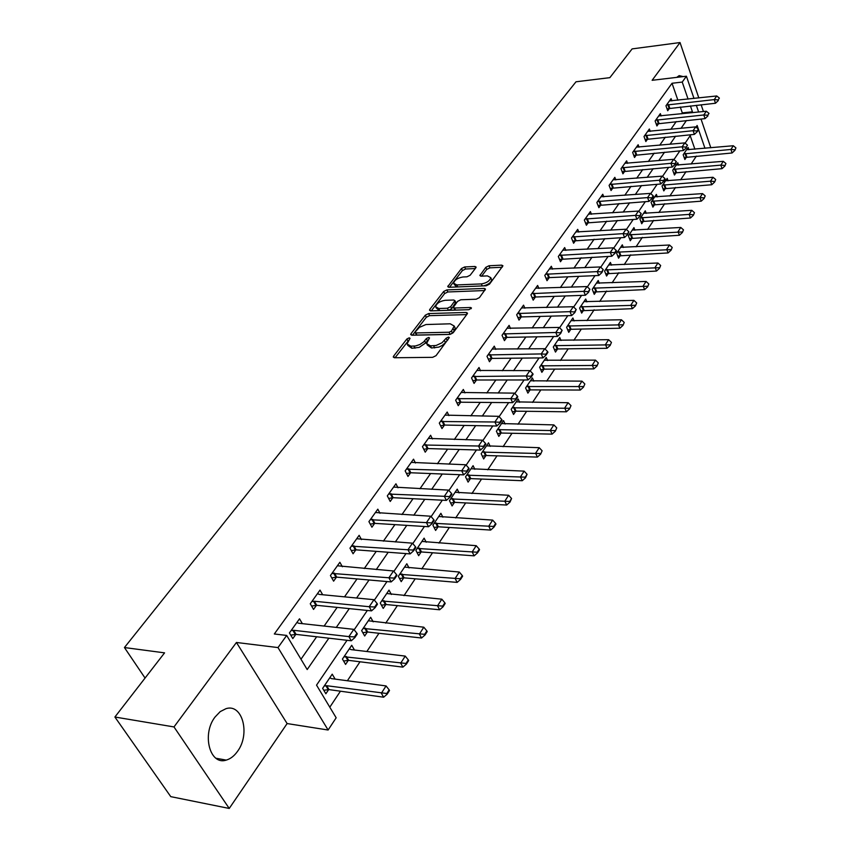 <?xml version="1.0" encoding="UTF-8"?>
<svg xmlns="http://www.w3.org/2000/svg" width="851" height="851" viewBox="0 0 851 851"><rect width="100%" height="100%" fill="white"/><g stroke="black" fill="none" stroke-linecap="round" stroke-linejoin="round"><path stroke-width="1.28" d="M409.225 337.826L406.906 338.964L393.609 356.133L393.258 357.048L394.428 357.75L432.638 357.335L436.042 355.654L449.328 337.57L448.456 337.07L446.105 338.23L442.052 342.74L436.137 345.474L430.457 345.857L426.553 343.581L429.521 337.943L428.67 337.453L426.34 338.602L423.607 341.974L419.883 344.517L415.554 345.963L410.81 346.166L407.023 343.953L410.054 338.304L409.225 337.826M408.618 340.464L395.045 357.739M448.03 339.613L445.435 342.602L444.424 340.464M428.159 340.038L425.66 342.942L424.649 340.825M215.037 717.031C201.57 734.222 209.92 765.719 226.238 760.103C230.483 758.89 234.248 755.965 237.535 751.337C250.566 734.03 242.386 703.224 225.983 708.681L220.196 711.627L215.037 717.031M475.837 267.82L476.124 267.065L474.911 266.459L464.635 266.959L461.487 268.512L447.732 286.659L448.924 287.287L486.24 285.766L489.485 284.16L502.941 265.778L501.686 265.14L488.995 265.767L485.815 267.331L479.879 275.543L481.113 276.171L487.41 275.894L490.75 277.628C489.878 280.894 486.751 282.989 481.368 283.915L456.817 284.936L453.626 283.255C454.508 280.011 457.604 277.926 462.933 276.99L466.976 276.809L470.156 275.235L475.837 267.82M677.907 100.237L672.024 83.27L682.236 82.068L686.417 76.218L694.001 98.461M114.896 717.021L173.987 726.935L229.238 808.45L170.764 796.642L114.896 717.021L164.573 652.855L124.437 647.547L575.999 81.792L609.859 77.654L632.123 48.901L680.034 42.55L652.121 80.302L686.417 76.218M229.238 808.45L287.117 723.563L236.44 642.473L173.987 726.935M236.44 642.473L278 647.579L286.681 635.431L307.19 669.556L328.858 638.186M672.024 83.27L274.32 633.984L286.681 635.431M428.596 313.572L425.34 315.178L411.012 333.677L410.671 334.549L411.852 335.22L449.785 334.443L453.136 332.784L467.199 313.966L467.507 313.147L466.252 312.455L428.596 313.572L429.574 315.657L426.319 317.263L412.458 335.209M429.819 309.392L443.69 291.478L446.892 289.904L484.251 288.425L485.506 289.085L479.432 297.605L476.166 299.222L460.806 299.765L457.561 301.371L453.328 307.349L454.551 308.009L470.582 307.509L471.465 307.988L468.944 309.69L430.68 310.87L429.5 310.221L429.819 309.392L430.51 310.87M703.437 111.545L701.139 104.79M698.82 97.939L680.034 42.55M300.977 659.227L316.646 636.771M324.125 626.059L337.156 607.391M344.517 596.849L357.016 578.925M364.26 568.553L376.27 551.352M383.397 541.14L394.917 524.631M401.949 514.557L413.012 498.707M419.937 488.782L430.574 473.55M437.393 463.774L447.615 449.137M454.338 439.499L464.167 425.415M470.794 415.926L480.241 402.385M486.783 393.013L495.867 379.982M502.313 370.749L511.068 358.207M517.429 349.101L525.854 337.028M532.13 328.039L540.236 316.423M546.427 307.551L554.246 296.35M560.352 287.595L567.883 276.82M573.914 268.171L581.159 257.779M587.116 249.247L594.104 239.237M599.987 230.812L606.731 221.154M612.539 212.835L619.028 203.527M624.772 195.304L631.038 186.326M636.697 178.21L642.75 169.551M648.345 161.53L654.174 153.169M659.706 145.244L665.333 137.181M670.801 129.352L676.237 121.565M681.64 113.821L682.3 112.885L680.268 107.024M302.371 623.655L299.509 618.815L289.425 632.921L292.818 638.59L295.818 634.378M322.678 594.743L320.008 590.105L310.253 603.763L313.54 609.422L316.466 605.306M342.368 566.734L339.879 562.288L330.422 575.531L333.613 581.159L336.464 577.138M361.473 539.598L359.143 535.322L349.974 548.161L353.069 553.767L355.856 549.842M380.003 513.291L377.812 509.175L368.919 521.631L371.93 527.216L374.653 523.376M397.991 487.772L395.938 483.804L387.311 495.888L390.226 501.452L392.896 497.697M415.458 463.008L413.533 459.178L405.15 470.911L407.98 476.443L410.597 472.773M432.436 438.956L430.606 435.265L422.468 446.658L425.223 452.168L427.776 448.573M448.924 415.607L447.2 412.033L439.297 423.107L441.977 428.585L444.477 425.064M464.965 392.917L463.338 389.46L455.647 400.215L458.253 405.672L460.699 402.225M480.56 370.855L479.017 367.504L471.539 377.972L474.071 383.397L476.475 380.014M495.739 349.399L494.271 346.155L486.995 356.324L489.463 361.728L491.814 358.409M510.504 328.529L509.111 325.369L502.037 335.273L504.441 340.645L506.739 337.4M524.886 308.211L523.556 305.147L516.674 314.785L519.004 320.125L521.269 316.944M538.896 288.425L537.63 285.447L530.918 294.84L533.194 300.148L535.417 297.02M552.533 269.161L551.331 266.267L544.8 275.416L547.012 280.692L549.193 277.628M565.83 250.396L564.681 247.577L558.32 256.491L560.479 261.736L562.617 258.725M578.797 232.1L577.701 229.355L571.489 238.035L573.606 243.258L575.702 240.301M591.445 214.261L590.392 211.58L584.339 220.058L586.403 225.249L588.456 222.345M603.774 196.868L602.763 194.251L596.859 202.517L598.881 207.676L600.902 204.825M615.816 179.901L614.847 177.348L609.082 185.412L611.05 190.539L613.039 187.731M627.559 163.339L626.634 160.839L621.007 168.711L622.932 173.806L624.879 171.062M639.037 147.17L638.144 144.734L632.655 152.414L634.527 157.488L636.442 154.776M650.238 131.384L649.377 129.001L644.016 136.511L645.845 141.543L647.739 138.883M661.184 115.97L660.355 113.64L655.121 120.97L656.908 125.969L658.77 123.352M671.875 100.897L671.077 98.62L665.961 105.79L667.705 110.758L669.535 108.183M329.805 707.192L340.443 691.193M347.389 680.747L360.005 661.78M366.845 651.504L378.972 633.272M385.705 623.155L397.364 605.625M403.991 595.657L415.203 578.808M421.734 568.989L432.521 552.767M438.956 543.098L449.339 527.482M455.679 517.951L465.678 502.92M471.933 493.527L481.56 479.049M487.719 469.795L496.995 455.849M503.069 446.711L512.015 433.265M518.004 424.255L526.631 411.299M532.535 402.417L540.853 389.918M546.682 381.152L554.703 369.1M560.458 360.452L568.191 348.825M573.872 340.283L581.339 329.06M586.945 320.625L594.147 309.796M599.689 301.477L606.635 291.021M612.114 282.798L618.826 272.703M624.23 264.576L630.719 254.821M636.048 246.811L642.314 237.386M647.59 229.462L653.642 220.356M658.855 212.527L664.705 203.729M669.854 195.996L675.513 187.486M680.598 179.838L686.066 171.615M691.097 164.062L696.384 156.105M694.905 149.223L690.204 135.671M335.134 679.109L332.22 674.173L322.635 688.363L325.869 693.756L328.677 689.576M354.452 650.015L351.729 645.292L342.442 659.046L345.58 664.429L348.314 660.344M373.185 621.826L370.653 617.294L361.643 630.623L364.685 635.995L367.366 632.006M391.375 594.477L389.003 590.126L380.269 603.061L383.216 608.412L385.833 604.518M409.044 567.957L406.821 563.766L398.332 576.318L401.204 581.658L403.757 577.85M426.202 542.215L424.106 538.172L415.873 550.363L418.66 555.682L421.16 551.948M442.882 517.206L440.903 513.313L432.904 525.152L435.616 530.45L438.063 526.801M459.083 492.92L457.232 489.155L449.456 500.665L452.083 505.941L454.487 502.367M474.847 469.316L473.092 465.678L465.54 476.858L468.093 482.113L470.443 478.613M490.187 446.36L488.527 442.839L481.177 453.721L483.666 458.944L485.964 455.519M505.111 424.032L503.537 420.617L496.388 431.202L498.814 436.403L501.069 433.053M519.642 402.31L518.153 398.991L511.185 409.299L513.547 414.48L515.759 411.193M533.8 381.152L532.375 377.94L525.588 387.971L527.897 393.13L530.067 389.907M547.587 360.558L546.225 357.431L539.619 367.207L541.864 372.334L543.991 369.174M561.011 340.496L559.724 337.453L553.288 346.985L555.48 352.08L557.565 348.984M574.106 320.944L572.883 317.987L566.606 327.273L568.745 332.347L570.787 329.305M586.882 301.892L585.701 299.009L579.584 308.062L581.669 313.104L583.68 310.115M599.338 283.309L598.21 280.5L592.243 289.329L594.275 294.35L596.253 291.414M611.486 265.172L610.412 262.438L604.593 271.054L606.572 276.043L608.508 273.16M623.347 247.492L622.315 244.822L616.635 253.226L618.571 258.193L620.475 255.353M634.931 230.227L633.942 227.621L628.4 235.823L630.283 240.759L632.155 237.982M646.239 213.367L645.281 210.825L639.878 218.835L641.718 223.749L643.558 221.015M657.28 196.911L656.366 194.422L651.079 202.251L652.887 207.133L654.696 204.442M668.078 180.827L667.195 178.391L662.025 186.039L663.801 190.901L665.578 188.252M678.619 165.115L677.779 162.732L672.726 170.211L674.449 175.04L676.205 172.434M688.927 149.755L688.119 147.425L683.183 154.733L684.874 159.531L686.587 156.978M124.437 647.547L145.064 678.056M347.038 640.292L316.54 685.129L336.166 717.787L328.114 730.02L278 647.579M287.117 723.563L328.114 730.02M696.331 105.301L698.628 112.045M701.022 119.044L710.819 147.776M691.789 112.757L692.437 111.821L690.427 105.939M688.087 99.12L682.236 82.068M336.294 627.41L349.282 608.614M356.601 598.008L369.057 579.988M376.27 569.542L388.216 552.256M395.311 541.97L406.778 525.365M413.777 515.249L424.787 499.303M431.68 489.325L442.254 474.018M449.041 464.189L459.21 449.466M465.901 439.786L475.677 425.628M482.272 416.086L491.665 402.48M498.165 393.066L507.207 379.971M513.621 370.696L522.323 358.101M528.641 348.942L537.024 336.826M543.257 327.795L551.32 316.115M557.479 307.211L565.245 295.967M571.308 287.181L578.797 276.352M584.786 267.671L591.998 257.236M597.913 248.673L604.859 238.61M610.699 230.153L617.39 220.462M623.166 212.112L629.623 202.772M635.314 194.517L641.537 185.507M647.164 177.359L653.174 168.668M658.727 160.616L664.525 152.233M670.014 144.287L675.598 136.192M681.034 128.331L686.427 120.534M704.968 148.308L697.129 125.48L696.012 127.139M690.842 134.735L685.108 143.17M679.885 150.85L673.939 159.584M668.652 167.37L662.493 176.423M657.142 184.295L650.76 193.666M645.335 201.644L638.729 211.367M633.24 219.441L626.389 229.515M620.826 237.695L613.72 248.13M608.082 256.428L600.721 267.246M595.009 275.65L587.371 286.883M581.584 295.393L573.659 307.041M567.798 315.668L559.575 327.763M553.618 336.507L545.087 349.059M539.055 357.931L530.194 370.962M524.078 379.961L514.866 393.492M508.664 402.619L499.101 416.682M492.803 425.947L482.857 440.563M476.464 449.966L466.135 465.157M459.646 474.698L448.902 490.506M442.307 500.197L431.127 516.631M424.436 526.471L412.799 543.587M406.001 553.586L393.885 571.404M386.971 581.563L374.355 600.125M367.334 610.454L354.176 629.793M682.3 112.885L692.437 111.821M683.215 76.601L679.151 75.633L676.747 77.377M407.65 345.251L411.831 348.272L410.81 346.166M425.66 342.942L419.171 347.378L411.831 348.272M427.181 344.889L431.468 347.985L430.457 345.857M445.435 342.602L442.307 345.4L438.914 347.08L431.468 347.985M466.742 314.593L429.574 315.657M415.256 331.869L415.852 332.943L449.126 332.241L451.466 331.082L454.211 326.039L450.243 323.805L425.979 324.529L419.383 327.369L415.256 331.869M415.16 332.752L416.862 335.049L415.852 332.943M454.615 326.912L455.189 328.167L454.2 330.879L452.455 333.209L450.115 334.369L416.862 335.049M431.276 310.849L444.647 293.552L443.69 291.478M484.708 290.542L447.849 291.967L444.647 293.552M453.498 307.711L455.285 310.115M445.094 300.318C439.669 301.243 436.51 303.392 435.606 306.775L438.786 308.509L447.445 308.232L450.711 306.626L454.945 300.669L453.732 300.009L445.094 300.318M436.052 307.743L439.371 310.604M448.668 310.317L451.679 308.722L450.711 306.626M455.742 302.403L451.679 308.722M454.04 284.17L456.689 286.968M483.549 285.872C488.431 284.585 491.144 282.532 491.676 279.724L491.282 278.82M502.122 267.257L489.91 267.842L486.74 269.416L481.634 276.149M475.284 268.544L465.561 269.012L462.412 270.565L449.509 287.255M323.763 690.246L329.029 689.608L383.641 697.203L381.365 693.235L386.056 685.927L331.496 678.619L329.762 677.811M387.173 694.171L389.513 690.512L389.141 689.853L386.801 693.512L387.173 694.171L383.641 697.203M324.252 685.97L326.71 685.715L386.801 693.512M386.056 685.927L389.141 689.853M354.452 636.91L354.856 637.601L357.314 633.963L356.92 633.272L354.452 636.91L348.878 636.612L351.272 640.782L296.095 634.389L290.744 635.123M296.903 622.453L298.69 623.251L353.814 629.346L348.878 636.612L293.659 630.304L291.074 630.612M356.92 633.272L353.814 629.346M351.272 640.782L354.856 637.601M343.591 661.025L348.665 660.365L402.895 667.131L400.683 663.174L405.236 656.1L351.059 649.611L349.335 648.845M406.395 664.11L408.661 660.567L408.299 659.908L406.033 663.45L406.395 664.11L402.895 667.131M343.995 656.749L406.033 663.45M405.236 656.1L408.299 659.908M362.813 632.687L367.706 632.027L421.543 638.005L419.405 634.059L423.809 627.198L368.302 620.773M425.011 634.995L427.213 631.57L426.851 630.91L424.66 634.335L425.011 634.995L421.543 638.005M363.122 628.432L424.66 634.335M423.809 627.198L426.851 630.91M381.439 605.199L386.184 604.529L439.616 609.773L437.542 605.838L441.818 599.189L386.705 593.53M443.063 606.784L445.19 603.455L444.839 602.795L442.711 606.125L443.063 606.784L439.616 609.773M381.684 600.966L442.711 606.125M441.818 599.189L444.839 602.795M374.695 607.018L375.089 607.71L377.472 604.189L377.089 603.497L374.695 607.018L369.206 606.72L371.525 610.88L316.742 605.316L311.583 606.061M317.466 593.668L319.253 594.413L373.993 599.689L369.206 606.72L314.381 601.242L311.828 601.561M377.089 603.497L373.993 599.689M371.525 610.88L375.089 607.71M394.29 578.095L394.662 578.786L396.97 575.372L396.598 574.68L394.29 578.095L388.896 577.786L391.141 581.924L336.741 577.148L331.762 577.893M337.39 565.777L393.524 570.978L388.896 577.786L331.922 573.425M396.598 574.68L393.524 570.978M391.141 581.924L394.662 578.786M413.267 550.076L413.629 550.767L415.862 547.459L415.501 546.778L413.267 550.076L407.959 549.767L410.139 553.895L356.122 549.852L351.314 550.597M356.707 538.736L412.448 543.172L407.959 549.767L351.399 546.161M415.501 546.778L412.448 543.172M410.139 553.895L413.629 550.767M399.513 578.52L404.097 577.85L457.147 582.392L455.125 578.478L459.274 572.032L404.565 567.096M460.551 579.414L462.614 576.191L462.284 575.542L460.221 578.765L460.551 579.414L457.147 582.392M399.693 574.319L460.221 578.765M459.274 572.032L462.284 575.542M431.648 522.929L432 523.62L434.17 520.418L433.819 519.727L431.648 522.929L426.436 522.62L428.542 526.737L374.919 523.376L370.27 524.131M375.429 512.515L430.776 516.227L426.436 522.62L370.291 519.716M433.819 519.727L430.776 516.227M428.542 526.737L432 523.62M417.064 552.629L421.5 551.959L474.145 555.841L472.188 551.937L476.209 545.682L421.905 541.438M477.528 552.873L479.528 549.746L479.209 549.097L477.198 552.225L477.528 552.873L474.145 555.841M417.171 548.448L477.198 552.225M476.209 545.682L479.209 549.097M434.095 527.482L438.403 526.801L490.655 530.067L488.751 526.173L492.655 520.099L438.744 516.504M493.995 527.109L495.942 524.078L495.633 523.429L493.686 526.461L493.995 527.109L490.655 530.067M434.148 523.322L493.686 526.461M492.655 520.099L495.633 523.429M450.636 503.037L454.817 502.367L506.675 505.037L504.834 501.165L508.621 495.261L455.115 492.282M509.994 502.101L511.579 498.505L509.685 501.452L509.994 502.101L506.675 505.037M450.647 498.909L509.685 501.452M508.621 495.261L511.579 498.505M466.72 479.283L470.773 478.613L522.248 480.719L520.45 476.868L524.131 471.135L471.018 468.741M525.524 477.805L527.067 474.294L525.227 477.156L525.524 477.805L522.248 480.719M466.678 475.177L525.227 477.156M524.131 471.135L527.067 474.294M482.347 456.189L486.293 455.508L537.375 457.093L535.619 453.253L539.204 447.69L486.495 445.85M540.63 454.189L542.119 450.764L540.63 454.189L537.375 457.093M482.262 452.104L540.332 453.551M539.204 447.69L542.119 450.764M449.466 496.622L449.807 497.303L451.913 494.197L451.573 493.516L449.466 496.622L444.339 496.303L446.381 500.399L393.162 497.697L388.652 498.441M393.609 487.08L448.551 490.112L444.339 496.303L388.609 494.059M451.573 493.516L448.551 490.112M446.381 500.399L449.807 497.303M466.752 471.103L467.082 471.784L469.124 468.773L468.795 468.093L466.752 471.103L461.699 470.784L463.689 474.858L410.852 472.773L406.48 473.518M411.246 462.38L465.795 464.774L461.699 470.784L406.395 469.167M468.795 468.093L465.795 464.774M463.689 474.858L467.082 471.784M483.517 446.339L483.847 447.02L485.825 444.094L485.506 443.414L483.517 446.339L478.549 446.02L480.485 450.083L428.042 448.573L423.798 449.317M428.372 438.403L482.517 440.19L478.549 446.02L423.66 444.999M485.506 443.414L482.517 440.19M480.485 450.083L483.847 447.02M499.803 422.298L500.111 422.979L502.037 420.139L501.718 419.469L499.803 422.298L494.91 421.99L496.782 426.021L444.733 425.064L440.616 425.808M445.009 415.118L498.76 416.32L494.91 421.99L440.435 421.511M501.718 419.469L498.76 416.32M496.782 426.021L500.111 422.979M515.61 398.959L515.908 399.63L517.78 396.874L517.472 396.204L515.61 398.959L510.791 398.64L512.61 402.661L460.955 402.215L456.955 402.959M461.178 392.471L514.536 393.141L510.791 398.64L456.732 398.694M517.472 396.204L514.536 393.141M512.61 402.661L515.908 399.63M497.558 433.712L501.388 433.042L552.076 434.127L550.374 430.308L553.863 424.894L501.547 423.564M555.299 431.234L556.756 427.893L555.299 431.234L552.076 434.127M497.431 429.659L555.022 430.606M553.863 424.894L556.756 427.893M530.971 376.28L531.269 376.95L533.077 374.27L532.779 373.6L530.971 376.28L526.216 375.961L527.992 379.961L476.73 380.003L472.837 380.737M476.9 370.462L529.854 370.621L526.216 375.961L472.582 376.514M532.779 373.6L529.854 370.621M527.992 379.961L531.269 376.95M512.345 411.852L516.078 411.171L566.383 411.788L564.724 407.98L568.117 402.714L516.195 401.885M569.574 408.916L570.989 405.64L569.574 408.916L566.383 411.788M512.185 407.82L569.308 408.278M568.117 402.714L570.989 405.64M545.895 354.239L546.182 354.899L547.948 352.303L547.661 351.633L545.895 354.239L541.215 353.92L542.949 357.899L492.069 358.399L488.283 359.133M492.197 349.048L544.757 348.729L541.215 353.92L487.995 354.941M547.661 351.633L544.757 348.729M542.949 357.899L546.182 354.899M526.748 390.556L530.386 389.886L580.297 390.045L578.691 386.269L581.978 381.142L530.45 380.78M583.467 387.194L584.839 383.992L583.467 387.194L580.297 390.045M526.556 386.556L583.201 386.567M581.978 381.142L584.839 383.992M560.415 332.805L560.692 333.464L562.128 330.273L560.415 332.805L555.799 332.486L557.479 336.443L506.994 337.379L503.303 338.113M507.079 328.22L559.245 327.433L555.799 332.486L502.984 333.943M562.128 330.273L559.245 327.433M557.479 336.443L560.692 333.464M540.768 369.823L544.31 369.153L593.849 368.898L592.275 365.122L595.487 360.133L544.342 360.228M596.987 366.058L598.317 362.93L596.987 366.058L593.849 368.898M540.545 365.845L596.721 365.43M595.487 360.133L598.317 362.93M574.531 311.955L574.808 312.615L576.201 309.498L574.531 311.955L569.989 311.647L571.617 315.572L521.525 316.923L517.929 317.657M521.557 307.945L573.329 306.722L569.989 311.647L517.578 313.519M576.201 309.498L573.329 306.722M571.617 315.572L574.808 312.615M554.427 349.623L557.873 348.963L607.029 348.293L605.508 344.549L608.625 339.687L557.873 340.198M610.146 345.474L611.443 342.41L610.146 345.474L607.029 348.293M554.171 345.676L609.89 344.846M608.625 339.687L611.443 342.41M588.275 291.67L588.541 292.329L589.892 289.276L588.275 291.67L583.786 291.35L585.382 295.254L535.662 297.01L532.162 297.733M535.662 288.202L587.052 286.564L583.786 291.35L531.79 293.627M589.892 289.276L587.052 286.564M585.382 295.254L588.541 292.329M567.734 329.943L571.095 329.284L619.879 328.231L618.39 324.508L621.432 319.774L571.064 320.678M622.964 325.422L624.23 322.433L622.964 325.422L619.879 328.231M567.457 326.018L622.719 324.805M621.432 319.774L624.23 322.433M601.646 271.926L601.902 272.575L603.231 269.586L601.646 271.926L597.221 271.607L598.774 275.49L549.438 277.607L546.023 278.33M549.406 268.969L600.402 266.948L597.221 271.607L545.619 274.256M603.231 269.586L600.402 266.948M598.774 275.49L601.902 272.575M580.701 310.753L632.399 308.679L630.942 304.977L633.91 300.36L583.914 301.658M635.452 305.892L636.686 302.967L635.452 305.892L632.399 308.679M580.403 306.86L635.208 305.275M633.91 300.36L636.686 302.967M593.349 292.042L644.59 289.627L643.175 285.947L646.069 281.447L596.455 283.096M647.622 286.861L648.834 283.989L647.622 286.861L644.59 289.627M593.019 288.17L647.388 286.244M646.069 281.447L648.834 283.989M605.678 273.788L656.493 271.054L655.11 267.384L657.919 263.002L608.688 264.991M659.493 268.299L660.663 265.491L659.493 268.299L656.493 271.054M605.338 269.948L659.259 267.682M657.919 263.002L660.663 265.491M617.709 255.97L668.088 252.928L666.737 249.29L669.492 245.014L620.624 247.333M671.067 250.194L672.216 247.45L671.067 250.194L668.088 252.928M617.358 252.162L670.843 249.588M669.492 245.014L672.216 247.45M629.453 238.588L679.406 235.259L678.087 231.632L680.768 227.462L632.272 230.089M682.353 232.536L683.481 229.844L682.353 232.536L679.406 235.259M629.08 234.812L682.14 231.929M680.768 227.462L683.481 229.844M640.92 221.622L690.448 218.005L689.161 214.399L691.778 210.335L643.643 213.25M693.374 215.303L694.469 212.665L693.374 215.303L690.448 218.005M640.526 217.867L689.161 214.399L693.161 214.707M691.778 210.335L694.469 212.665M652.111 205.038L701.235 201.166L699.969 197.581L702.532 193.613L654.749 196.815M704.128 198.485L705.202 195.89L704.128 198.485L701.235 201.166M651.706 201.315L699.969 197.581L703.926 197.889M702.532 193.613L705.202 195.89M663.046 188.848L711.755 184.731L710.532 181.167L713.021 177.285L665.599 180.752M714.638 182.061L715.68 179.518L714.638 182.061L711.755 184.731M662.631 185.146L710.532 181.167L714.436 181.465M713.021 177.285L715.68 179.518M614.667 252.694L614.922 253.343L616.464 251.066L616.209 250.417L614.667 252.694L610.316 252.375L611.826 256.236L559.522 259.417M562.788 250.226L613.401 247.832L610.316 252.375L559.107 255.374M616.209 250.417L613.401 247.832M611.826 256.236L614.922 253.343M627.357 233.961L627.602 234.599L628.857 231.749L627.357 233.961L623.06 233.642L624.528 237.482L572.68 240.993M575.84 231.961L626.07 229.217L623.06 233.642L572.244 236.982M628.857 231.749L626.07 229.217M624.528 237.482L627.602 234.599M639.718 215.707L639.963 216.345L641.186 213.548L639.718 215.707L635.474 215.388L636.92 219.207L585.52 223.026M588.562 214.144L638.41 211.08L635.474 215.388L585.062 219.047M641.186 213.548L638.41 211.08M636.92 219.207L639.963 216.345M651.77 197.911L652.004 198.549L653.43 196.443L653.196 195.804L651.77 197.911L647.59 197.592L648.983 201.389L598.03 205.495M600.966 196.772L650.441 193.39L647.59 197.592L597.551 201.549M653.196 195.804L650.441 193.39M648.983 201.389L652.004 198.549M663.525 180.561L663.748 181.189L665.142 179.136L664.908 178.508L663.525 180.561L659.387 180.242L660.759 184.007L610.231 188.401M613.071 179.827L662.184 176.146L659.387 180.242L609.742 184.486M664.908 178.508L662.184 176.146M660.759 184.007L663.748 181.189M674.981 163.637L675.205 164.264L676.343 161.637L674.981 163.637L670.907 163.318L672.247 167.062L622.145 171.721M624.889 163.286L673.63 159.318L670.907 163.318L621.645 167.838M676.343 161.637L673.63 159.318M672.247 167.062L675.205 164.264M686.172 147.127L687.491 145.17L686.172 147.127L682.14 146.808L683.449 150.531L633.761 155.435M636.431 147.127L684.8 142.904L682.14 146.808L633.25 151.574M687.491 145.17L684.8 142.904M683.449 150.531L686.385 147.744M647.696 131.362L695.703 126.884L698.373 129.097L697.086 131.011L693.108 130.692L694.384 134.394L645.111 139.521M695.703 126.884L693.108 130.692L644.59 135.703M697.086 131.011L697.299 131.628L698.586 129.714M694.384 134.394L697.299 131.628M673.737 173.03L722.042 168.668L720.84 165.126L723.276 161.328L676.205 165.051M724.892 166.019L725.914 163.52L724.892 166.019L722.042 168.668M673.311 169.349L720.84 165.126L724.69 165.424M723.276 161.328L725.914 163.52M707.734 115.279L709 113.406L707.734 115.279L703.809 114.959L705.053 118.629L656.195 123.991M658.695 115.959L706.341 111.236L703.809 114.959L655.664 120.204M709 113.406L706.341 111.236M705.053 118.629L707.947 115.885M684.172 157.563L732.083 152.978L730.913 149.457L733.296 145.744L686.576 149.712M734.913 150.34L735.913 147.893L734.913 150.34L732.083 152.978M683.736 153.914L730.913 149.457L734.721 149.755M733.296 145.744L735.913 147.893M718.148 99.907L719.382 98.088L718.148 99.907L714.266 99.599L715.489 103.248L667.024 108.811M669.439 100.907L716.733 95.961L714.266 99.599L666.482 105.056M719.382 98.088L716.733 95.961M715.489 103.248L718.35 100.514M407.927 341.07L406.906 338.964M447.105 340.368L446.105 338.23M427.351 340.719L426.34 338.602M414.98 348.229L413.958 346.112M434.67 347.942L433.659 345.804M394.407 357.75L393.609 356.133M467.039 314.189L466.252 312.455M411.756 335.22L411.012 333.677M426.319 317.263L425.34 315.178M450.115 334.369L449.126 332.241M452.455 333.209L451.466 331.082M454.2 330.879L453.211 328.752M447.849 291.967L446.892 289.904M485.017 290.138L484.251 288.425M455.519 310.104L454.551 308.009M471.124 308.7L470.582 307.509M439.754 310.594L438.786 308.509M448.413 310.328L447.445 308.232M455.604 303.562L454.636 301.467M457.732 286.925L456.817 284.936M482.272 285.925L481.368 283.915M480.783 276.171L480.166 274.788M486.74 269.416L485.815 267.331M489.91 267.842L488.995 265.767M502.42 266.842L501.686 265.14M448.679 287.276L448.03 285.872M462.412 270.565L461.487 268.512M465.561 269.012L464.635 266.959M475.635 268.076L474.911 266.459M329.029 689.608L326.71 685.715M328.22 689.618L325.901 685.725M292.84 630.336L295.276 634.42M293.659 630.304L296.095 634.389M348.665 660.365L346.421 656.493M347.868 660.387L345.623 656.504M367.706 632.027L365.526 628.155M366.919 632.048L364.739 628.187M386.184 604.529L384.067 600.678M385.397 604.561L383.28 600.71M313.572 601.285L315.923 605.348M314.381 601.242L316.742 605.316M333.645 573.138L335.932 577.191M334.454 573.095L336.741 577.148M353.112 545.853L355.324 549.895M353.91 545.81L356.122 549.852M404.097 577.85L402.044 574.01M403.321 577.893L401.268 574.053M371.983 519.408L374.132 523.429M372.77 519.355L374.919 523.376M421.5 551.959L419.5 548.129M420.724 552.001L418.724 548.172M438.403 526.801L436.457 522.993M437.627 526.854L435.691 523.046M454.817 502.367L452.923 498.569M454.062 502.42L452.168 498.622M470.773 478.613L468.933 474.837M470.018 478.666L468.188 474.89M486.293 455.508L484.506 451.753M485.549 455.572L483.762 451.817M390.279 493.75L392.375 497.75M391.066 493.686L393.162 497.697M408.044 468.848L410.076 472.837M408.82 468.784L410.852 472.773M425.298 444.669L427.276 448.637M426.064 444.605L428.042 448.573M442.052 421.192L443.977 425.138M442.818 421.117L444.733 425.064M458.338 398.364L460.2 402.289M459.093 398.289L460.955 402.215M501.388 433.042L499.643 429.298M500.654 433.106L498.909 429.372M474.167 376.185L475.986 380.089M474.911 376.099L476.73 380.003M516.078 411.171L514.387 407.448M515.344 411.246L513.653 407.523M489.559 354.601L491.325 358.484M490.304 354.516L492.069 358.399M530.386 389.886L528.726 386.173M529.652 389.96L528.003 386.258M504.537 333.613L506.26 337.475M505.271 333.518L506.994 337.379M544.31 369.153L542.693 365.462M543.587 369.238L541.981 365.547M519.11 313.179L520.791 317.019M519.844 313.083L521.525 316.923M557.873 348.963L556.309 345.293M557.16 349.048L555.597 345.378M533.3 293.287L534.939 297.105M534.034 293.191L535.662 297.01M571.095 329.284L569.564 325.625M570.393 329.369L568.862 325.72M547.129 273.905L548.725 277.713M547.842 273.809L549.438 277.607M583.988 310.094L582.499 306.456M583.286 310.19L581.797 306.551M596.562 291.382L595.094 287.776M595.86 291.478L594.402 287.861M608.816 273.139L607.391 269.544M608.125 273.235L606.699 269.639M620.783 255.332L619.39 251.758M620.092 255.428L618.709 251.853M632.453 237.95L631.102 234.397M631.782 238.046L630.421 234.493M643.856 220.983L642.526 217.441M643.186 221.079L641.856 217.548M654.993 204.41L653.696 200.889M654.323 204.517L653.025 200.996M665.865 188.22L664.599 184.72M665.205 188.326L663.94 184.827M560.596 255.034L562.149 258.81M561.309 254.928L562.862 258.704M573.723 236.631L575.244 240.386M574.425 236.525L575.946 240.28M586.52 218.696L587.998 222.43M587.222 218.59L588.701 222.324M598.998 201.198L600.444 204.91M599.7 201.091L601.136 204.804M611.178 184.135L612.592 187.826M611.869 184.018L613.273 187.709M623.06 167.477L624.432 171.147M623.74 167.36L625.113 171.03M634.655 151.223L636.005 154.871M635.335 151.106L636.676 154.754M645.983 135.352L647.303 138.968M646.654 135.224L647.973 138.851M676.492 172.402L675.258 168.924M675.832 172.508L674.598 169.03M657.046 119.842L658.334 123.448M657.706 119.725L658.993 123.321M686.885 156.935L685.672 153.478M686.225 157.052L685.012 153.595M667.854 104.694L669.109 108.279M668.514 104.577L669.769 108.151M226.238 760.103L215.984 758.262M455.189 328.167L454.211 326.039M455.902 302.765L454.945 300.669M491.676 279.724L490.75 277.628"/></g></svg>
